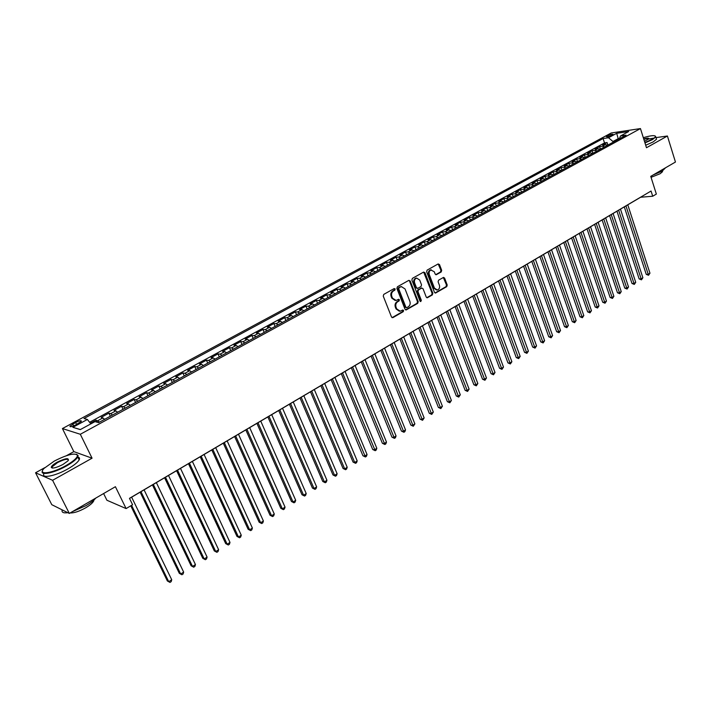 <?xml version="1.0" encoding="UTF-8"?>
<svg xmlns="http://www.w3.org/2000/svg" width="711" height="711" viewBox="0 0 711 711"><rect width="100%" height="100%" fill="white"/><g stroke="black" fill="none" stroke-linecap="round" stroke-linejoin="round"><path stroke-width="1.07" d="M395.183 288.986L394.187 288.559L383.771 294.381L383.247 296.105L391.512 317.017L392.943 317.613L403.244 311.685L403.599 310.494L402.835 309.996L400.284 311.205L396.738 308.921L396.054 307.188C395.36 304.841 395.92 303.019 397.716 301.722L399.049 300.966L399.404 299.766L398.622 299.269L396.107 300.451L392.508 298.158L391.823 296.416C391.121 294.052 391.681 292.221 393.485 290.932L394.827 290.186L395.183 288.986M395.183 300.469L391.797 298.14L391.112 296.398C390.41 294.043 390.961 292.212 392.765 290.932L394.107 290.177L394.152 288.577M392.081 317.648L402.524 311.658L402.595 310.085M399.342 311.205L396.027 308.903L395.343 307.17C394.649 304.823 395.2 303.002 396.996 301.704L398.329 300.949L398.382 299.358M607.23 135.881L606.287 136.592C606.972 137.081 608.936 136.592 612.171 135.152L613.104 134.441C612.411 133.961 610.456 134.441 607.23 135.881M430.608 269.86L434.279 271.762L435.141 274.019L436.234 274.739L441.184 271.984L441.682 270.331L439.505 264.572L438.145 263.95L427.124 270.118L426.627 271.789L434.465 292.337L435.541 293.048L446.73 286.666L447.219 285.013L444.615 278.108L443.54 277.397L438.598 280.161L438.1 281.823L439.407 285.253C439.985 287.671 439.291 289.253 437.318 289.99L434.439 288.097L429.284 274.579C428.697 272.171 429.382 270.598 431.337 269.842L430.608 269.86C428.653 270.607 427.969 272.18 428.555 274.588L429.284 274.579M44.793 467.66L35.55 472.762L52.596 480.298L69.314 513.431L115.404 486.706L126.096 508.578L132.584 504.73L129.482 498.34L651.063 191.028L652.707 196.236L656.351 194.076L650.752 176.355L675.45 162.037L667.407 136.005L656.022 137.605M52.596 480.298L92.066 458.195L80.316 434.27L640.451 128.575L646.486 147.728L667.407 136.005M410.211 280.996L408.807 280.374L397.422 286.746L396.898 288.453L405.03 309.249L406.132 309.96L417.704 303.366L418.21 301.677L410.211 280.996L408.887 280.33M412.398 278.365L423.596 272.091L424.974 272.713L432.839 293.279L432.332 294.949L427.32 297.776L426.236 297.074L423.036 288.737L421.65 288.124L418.477 289.928L417.97 291.617L421.33 300.309L420.761 301.562L420.005 301.073L411.882 280.054L412.398 278.365M69.314 513.431L51.787 504.686L35.55 472.762M607.914 145.062L607.096 142.556L602.608 145L605.434 144.6L602.421 146.244L604.608 146.866M600.422 149.15L599.604 146.635L595.063 149.097L597.88 148.715L594.84 150.368L597.027 150.99M592.858 153.265L592.032 150.75L587.455 153.229L590.263 152.856L587.188 154.527L589.375 155.167M585.224 157.424L584.389 154.9L579.767 157.407L582.567 157.042L579.474 158.722L581.651 159.371M577.519 161.628L576.674 159.086L572.008 161.619L574.799 161.264L571.671 162.961L573.857 163.628M569.742 165.867L568.889 163.317L564.178 165.867L566.96 165.53L563.805 167.245L565.983 167.912M561.894 170.142L561.023 167.583L556.278 170.169L559.042 169.831L555.86 171.564L558.028 172.249M553.967 174.462L553.087 171.893L548.297 174.497L551.052 174.177L547.834 175.928L550.003 176.621M545.959 178.825L545.079 176.248L540.236 178.879L542.982 178.568L539.738 180.336L541.898 181.038M537.88 183.225L536.992 180.638L532.095 183.296L534.841 182.994L531.561 184.78L533.721 185.5M529.722 187.668L528.824 185.073L523.883 187.757L526.611 187.473L523.296 189.268L525.456 189.997M521.492 192.166L520.576 189.553L515.591 192.263L518.301 191.988L514.96 193.81L517.11 194.547M513.173 196.698L512.249 194.076L507.21 196.814L509.92 196.547L506.534 198.387L508.685 199.142M504.774 201.275L503.841 198.645L498.749 201.409L501.442 201.16L498.029 203.017L500.18 203.773M496.287 205.897L495.345 203.257L490.208 206.048L492.892 205.808L489.444 207.683L491.577 208.456M487.719 210.563L486.768 207.914L481.578 210.732L484.244 210.509L480.769 212.402L482.902 213.193M479.072 215.282L478.103 212.625L472.868 215.469L475.517 215.255L472.006 217.166L474.13 217.966M470.327 220.046L469.358 217.379L464.061 220.25L466.7 220.055L463.154 221.983L465.27 222.801M461.501 224.854L460.515 222.179L455.173 225.076L457.795 224.898L454.213 226.845L456.329 227.671M452.587 229.715L451.592 227.022L446.188 229.955L448.801 229.786L445.175 231.759L447.29 232.595M443.575 234.621L442.571 231.919L437.114 234.888L439.709 234.728L436.047 236.719L438.154 237.572M434.483 239.58L433.461 236.87L427.951 239.865L430.528 239.723L426.831 241.74L428.929 242.602M425.285 244.584L424.254 241.873L418.69 244.895L421.25 244.771L417.517 246.806L419.606 247.686M415.997 249.65L414.957 246.921L409.332 249.979L411.873 249.872L408.096 251.925L410.185 252.814M406.612 254.76L405.554 252.023L399.875 255.116L402.408 255.018L398.587 257.098L400.666 258.004M397.129 259.933L396.063 257.186L390.321 260.306L392.836 260.226L388.979 262.323L391.05 263.248M387.548 265.15L386.473 262.395L380.661 265.55L383.158 265.487L379.265 267.603L381.327 268.545M377.861 270.429L376.777 267.656L370.902 270.847L373.382 270.802L369.444 272.944L371.498 273.904M368.076 275.761L366.974 272.98L361.046 276.206L363.508 276.179L359.526 278.339L361.57 279.316M358.193 281.156L357.073 278.365L351.074 281.618L353.518 281.609L349.492 283.796L351.527 284.782M348.194 286.604L347.057 283.796L341.004 287.084L343.422 287.102L339.351 289.306L341.378 290.31M338.089 292.105L336.943 289.297L330.819 292.621L333.219 292.648L329.104 294.887L331.122 295.9M327.878 297.678L326.713 294.852L320.528 298.211L322.901 298.256L318.741 300.522L320.75 301.553M317.55 303.304L316.377 300.46L310.12 303.864L312.476 303.926L308.272 306.219L310.272 307.268M307.108 308.992L305.926 306.139L299.598 309.578L301.926 309.667L297.678 311.978L299.669 313.044M296.558 314.742L295.358 311.88L288.959 315.355L291.27 315.462L286.968 317.799L288.95 318.884M285.884 320.554L284.676 317.684L278.205 321.194L280.49 321.328L276.144 323.692L278.108 324.794M275.095 326.438L273.868 323.549L267.327 327.104L269.585 327.256L265.194 329.646L267.149 330.766M264.19 332.384L262.946 329.486L256.324 333.077L258.564 333.246L254.12 335.663L256.067 336.81M253.152 338.392L251.89 335.485L245.206 339.12L247.41 339.316L242.922 341.76L244.851 342.915M241.998 344.48L240.718 341.556L233.955 345.235L236.141 345.448L231.59 347.919L233.51 349.101M230.711 350.63L229.422 347.697L222.579 351.412L224.729 351.652L220.134 354.149L222.036 355.349M219.299 356.842L217.984 353.9L211.069 357.66L213.193 357.926L208.536 360.45L210.429 361.677M207.745 363.134L206.421 360.184L199.427 363.988L201.524 364.272L196.814 366.832L198.698 368.076M196.067 369.507L194.725 366.538L187.642 370.387L189.713 370.689L184.949 373.284L186.815 374.546M184.256 375.941L182.896 372.964L175.724 376.857L177.768 377.194L172.951 379.807L174.799 381.096M172.302 382.456L170.924 379.47L163.672 383.407L165.672 383.762L160.802 386.42L162.632 387.726M160.206 389.05L158.811 386.046L151.47 390.028L153.443 390.419L148.51 393.103L150.332 394.427M147.959 395.725L146.546 392.703L139.125 396.738L141.062 397.147L136.068 399.866L137.872 401.217M135.579 402.47L134.148 399.44L126.629 403.519L128.54 403.964L123.483 406.71L125.269 408.087M123.039 409.305L121.59 406.257L113.991 410.389L115.857 410.86L110.747 413.642L112.516 415.037M110.356 416.211L108.89 413.162L101.193 417.339L104.784 419.25M75.704 424.938L81.356 421.294C81.347 420.254 79.436 420.654 75.624 422.485L69.954 426.129C69.954 427.178 71.873 426.778 75.704 424.938M80.316 434.27L62.417 428.564L611.22 132.984L640.451 128.575M607.096 142.556L604.519 142.929L603.088 138.538L83.969 418.503L87.382 419.472L90.839 423.88M603.088 138.538L608.5 137.747L616.695 133.312L628.693 131.517L620.463 135.997L626.062 135.17L98.571 422.636L94.99 421.623L80.29 429.613L72.869 427.32L87.382 419.472M97.025 422.201L96.029 420.148L99.593 422.076M108.89 413.162L110.747 413.642M121.59 406.257L123.483 406.71M134.148 399.44L136.068 399.866M146.546 392.703L148.51 393.103M158.811 386.046L160.802 386.42M170.924 379.47L172.951 379.807M182.896 372.964L184.949 373.284M194.725 366.538L196.814 366.832M206.421 360.184L208.536 360.45M217.984 353.9L220.134 354.149M229.422 347.697L231.59 347.919M240.718 341.556L242.922 341.76M251.89 335.485L254.12 335.663M262.946 329.486L265.194 329.646M273.868 323.549L276.144 323.692M284.676 317.684L286.968 317.799M295.358 311.88L297.678 311.978M305.926 306.139L308.272 306.219M316.377 300.46L318.741 300.522M326.713 294.852L329.104 294.887M336.943 289.297L339.351 289.306M347.057 283.796L349.492 283.796M357.073 278.365L359.526 278.339M366.974 272.98L369.444 272.944M376.777 267.656L379.265 267.603M386.473 262.395L388.979 262.323M396.063 257.186L398.587 257.098M405.554 252.023L408.096 251.925M414.957 246.921L417.517 246.806M424.254 241.873L426.831 241.74M433.461 236.87L436.047 236.719M442.571 231.919L445.175 231.759M451.592 227.022L454.213 226.845M460.515 222.179L463.154 221.983M469.358 217.379L472.006 217.166M478.103 212.625L480.769 212.402M486.768 207.914L489.444 207.683M495.345 203.257L498.029 203.017M503.841 198.645L506.534 198.387M512.249 194.076L514.96 193.81M520.576 189.553L523.296 189.268M528.824 185.073L531.561 184.78M536.992 180.638L539.738 180.336M545.079 176.248L547.834 175.928M553.087 171.893L555.86 171.564M561.023 167.583L563.805 167.245M568.889 163.317L571.671 162.961M576.674 159.086L579.474 158.722M584.389 154.9L587.188 154.527M592.032 150.75L594.84 150.368M599.604 146.635L602.421 146.244M604.519 142.929L89.586 422.281M96.029 420.148L90.333 423.241M618.419 139.338L618.206 138.663L612.98 141.507L613.202 142.182M103.61 493.55L106.917 500.251L126.096 508.578M92.066 458.195L73.828 451.618L66.558 455.635M73.828 451.618L62.417 428.564M129.518 498.429L640.647 197.249L652.707 196.236M619.503 138.476L618.206 138.663L616.695 133.312M117.635 412.247L115.857 410.86M130.335 405.332L128.54 403.964M142.875 398.489L141.062 397.147M155.274 391.734L153.443 390.419M167.52 385.06L165.672 383.762M179.625 378.465L177.768 377.194M191.588 371.951L189.713 370.689M203.408 365.507L201.524 364.272M215.095 359.135L213.193 357.926M226.64 352.843L224.729 351.652M238.061 346.621L236.141 345.448M249.348 340.462L247.41 339.316M260.51 334.383L258.564 333.246M271.549 328.366L269.585 327.256M282.463 322.421L280.49 321.328M293.252 316.546L291.27 315.462M303.926 310.725L301.926 309.667M314.475 304.975L312.476 303.926M324.918 299.287L322.901 298.256M335.236 293.661L333.219 292.648M345.457 288.097L343.422 287.102M355.553 282.587L353.518 281.609M365.552 277.139L363.508 276.179M375.444 271.753L373.382 270.802M385.229 266.421L383.158 265.487M394.907 261.141L392.836 260.226M404.488 255.924L402.408 255.018M413.962 250.761L411.873 249.872M423.347 245.642L421.25 244.771M432.626 240.585L430.528 239.723M441.815 235.581L439.709 234.728M450.916 230.622L448.801 229.786M459.919 225.716L457.795 224.898M468.825 220.863L466.7 220.055M477.65 216.055L475.517 215.255M486.386 211.291L484.244 210.509M495.025 206.581L492.892 205.808M503.592 201.915L501.442 201.16M512.062 197.294L509.92 196.547M520.461 192.725L518.301 191.988M528.771 188.193L526.611 187.473M537.001 183.705L534.841 182.994M545.15 179.27L542.982 178.568M553.22 174.87L551.052 174.177M561.219 170.507L559.042 169.831M569.138 166.196L566.96 165.53M576.985 161.921L574.799 161.264M584.753 157.682L582.567 157.042M592.45 153.487L590.263 152.856M600.075 149.337L597.88 148.715M620.463 135.997L619.37 138.814M607.621 145.222L605.434 144.6M612.98 141.507L608.5 137.747M80.387 429.56L72.869 427.32M405.599 309.88L416.984 303.348L417.49 301.66L409.492 280.996M399.12 287.777L398.764 288.968L405.883 307.214L406.656 307.712L408.265 306.832C410.034 305.543 410.576 303.73 409.9 301.402L405.057 288.959L401.448 286.649L398.409 287.768L398.044 288.959L398.764 288.968M406.408 307.703L405.163 307.188L398.044 288.959M401.626 286.622L400.524 286.986M398.409 287.768L399.804 286.986M426.787 297.705L431.604 294.941L432.101 293.27L423.649 272.064M421.525 288.017L417.748 289.919L417.241 291.608L420.601 300.291L421.33 300.309M420.281 301.446L420.601 300.291M419.694 280.045L416.708 278.125C414.717 278.881 414.015 280.481 414.611 282.907L416.468 287.706L417.855 288.319L421.028 286.524L421.534 284.835L419.694 280.045M416.77 278.108L415.988 278.125C413.989 278.89 413.295 280.481 413.891 282.907L414.611 282.907M417.25 288.426L415.739 287.706L413.891 282.907M435.719 274.668L440.447 272.002L440.944 270.34L438.18 263.932M436.527 289.999L433.701 288.097L428.555 274.588M435.016 292.976L445.993 286.666L446.481 285.013L443.317 277.477M130.771 505.805L167.361 580.958L168.738 581.687L171.733 579.758L131.642 497.176M131.579 505.334L168.738 581.687L169.973 582.425L167.361 580.958M171.733 579.758L171.173 581.651L169.973 582.425M54.312 461.057L44.109 468.353C37.096 475.383 51.867 473.659 65.874 465.652C73.464 461.27 77.33 457.84 77.49 455.351C75.011 452.605 67.287 454.507 54.312 461.057M76.495 454.249L78.112 455.555L77.757 456.96C76.246 459.546 72.398 462.594 66.221 466.105C53.743 473.224 39.443 475.961 42.527 470.753M57.147 462.177C65.919 458.026 69.518 457.591 67.945 460.879L62.932 464.479C56.365 467.802 52.472 468.762 51.245 467.376C51.361 466.096 53.325 464.363 57.147 462.177M68.523 460.124C67.741 458.506 64.061 459.342 57.484 462.63L52.045 466.914L52.232 468.051M95.843 498.055C93.781 500.464 90.484 502.997 85.96 505.654L72.362 511.662M67.865 512.702C63.297 513.289 61.413 512.347 62.213 509.885M93.95 499.993L93.736 500.891C92.732 502.908 90.048 505.21 85.693 507.805C79.152 511.422 73.971 513.129 70.158 512.942M77.819 457.084C79.481 457.413 79.934 458.328 79.179 459.839C77.677 462.434 73.846 465.492 67.678 469.02C55.111 476.21 40.74 478.876 44.029 473.526M644.859 142.556L652.076 139.347C654.493 137.978 655.613 136.947 655.418 136.245C654.351 135.134 650.325 135.614 643.322 137.694M655.213 135.988L655.809 136.921L652.414 139.623L644.975 142.929M643.713 138.921C647.623 137.907 649.267 137.925 648.645 138.983L644.45 141.285M648.636 138.983C648.441 138.396 646.841 138.503 643.828 139.294M665.603 167.743L662.252 171.058L653.053 175.013M662.359 171.022L662.554 171.662L660.163 173.724L651.054 177.323M656.28 138.432L656.529 139.214L653.133 141.933L645.704 145.24M648.636 138.965L654.031 138.112M140.138 492.163L179.305 573.315L180.692 574.017L183.66 572.115L144.075 489.852M140.974 491.674L180.692 574.017L181.9 574.764L179.305 573.315M183.66 572.115L183.091 574.008L181.9 574.764M152.438 484.92L191.099 565.76L192.512 566.445L195.445 564.561L156.358 482.609M153.3 484.413L192.512 566.445L193.694 567.191L191.099 565.76M195.445 564.561L194.867 566.445L193.694 567.191M164.588 477.765L202.768 558.295L204.199 558.953L207.097 557.095L168.507 475.455M165.485 477.232L204.199 558.953L205.355 559.717L202.768 558.295M207.097 557.095L206.519 558.97L205.355 559.717M176.604 470.682L214.295 550.909L215.744 551.549L218.615 549.71L180.505 468.38M177.519 470.14L215.744 551.549L216.882 552.314L214.295 550.909M218.615 549.71L218.028 551.585L216.882 552.314M188.468 463.688L225.698 543.613L227.165 544.226L230 542.413L192.37 461.395M189.419 463.128L227.165 544.226L228.275 544.999L225.698 543.613M230 542.413L229.413 544.279L228.275 544.999M200.2 456.773L236.967 536.396L238.461 536.992L241.26 535.196L204.093 454.48M201.177 456.204L238.461 536.992L239.545 537.774L236.967 536.396M241.26 535.196L240.665 537.054L239.545 537.774M211.798 449.939L248.112 529.26L249.623 529.837L252.387 528.06L215.691 447.654M212.802 449.352L249.623 529.837L250.681 530.628L248.112 529.26M252.387 528.06L251.792 529.917L250.681 530.628M223.272 443.184L259.133 522.203L260.661 522.763L263.399 521.003L227.147 440.9M224.294 442.58L260.661 522.763L261.701 523.554L259.133 522.203M263.399 521.003L262.794 522.852L261.701 523.554M234.603 436.501L270.029 515.226L271.575 515.759L274.286 514.026L238.478 434.225M235.652 435.887L271.575 515.759L272.589 516.568L270.029 515.226M274.286 514.026L273.673 515.866L272.589 516.568M245.81 429.897L280.809 508.321L282.365 508.845L285.049 507.13L249.677 427.622M246.886 429.266L282.365 508.845L283.36 509.654L280.809 508.321M285.049 507.13L284.436 508.96L283.36 509.654M256.893 423.374L291.466 501.495L293.039 502.002L295.696 500.304L260.75 421.099M257.995 422.725L293.039 502.002L294.016 502.81L291.466 501.495M295.696 500.304L295.074 502.135L294.016 502.81M267.86 416.913L302.015 494.749L303.597 495.229L306.219 493.55L271.7 414.646M268.971 416.255L303.597 495.229L304.557 496.047L302.015 494.749M306.219 493.55L305.597 495.38L304.557 496.047M278.694 410.523L312.44 488.075L314.04 488.537L316.635 486.875L282.534 408.265M279.832 409.856L314.04 488.537L314.973 489.364L312.44 488.075M316.635 486.875L316.013 488.697L314.973 489.364M289.413 404.212L322.758 481.471L324.376 481.916L326.936 480.272L293.243 401.955M290.577 403.528L324.376 481.916L325.283 482.742L322.758 481.471M326.936 480.272L326.313 482.085L325.283 482.742M300.015 397.964L332.961 474.93L334.597 475.366L337.13 473.739L303.837 395.716M301.197 397.271L334.597 475.366L335.485 476.201L332.961 474.93M337.13 473.739L336.499 475.552L335.485 476.201M310.503 391.788L343.058 468.469L344.702 468.887L347.217 467.278L314.306 389.539M311.702 391.077L344.702 468.887L345.573 469.722L343.058 468.469M347.217 467.278L346.577 469.082L345.573 469.722M320.874 385.673L353.047 462.07L354.709 462.47L357.189 460.879L324.669 383.433M322.092 384.953L354.709 462.47L355.562 463.314L353.047 462.07M357.189 460.879L356.549 462.683L355.562 463.314M331.13 379.63L362.93 455.751L364.601 456.124L367.063 454.551L334.925 377.39M332.375 378.901L365.436 456.977L362.93 455.751M367.063 454.551L366.414 456.346L365.436 456.977M341.28 373.648L372.706 449.485L374.395 449.85L376.821 448.294L345.066 371.418M342.542 372.911L375.212 450.703L372.706 449.485M376.821 448.294L376.181 450.081L375.212 450.703M351.323 367.729L382.385 443.291L384.082 443.637L386.491 442.1L355.1 365.507M352.603 366.983L384.882 444.499L382.385 443.291M386.491 442.1L385.842 443.877L384.882 444.499M361.259 361.881L391.957 437.158L393.672 437.496L396.054 435.967L365.019 359.659M362.548 361.117L394.454 438.358L391.957 437.158M396.054 435.967L395.405 437.745L394.454 438.358M371.089 356.087L401.439 431.088L403.164 431.408L405.519 429.897L374.839 353.874M372.395 355.313L403.919 432.279L401.439 431.088M405.519 429.897L404.861 431.675L403.919 432.279M380.812 350.354L410.816 425.089L412.549 425.391L414.886 423.898L384.562 348.15M382.145 349.572L413.295 426.262L410.816 425.089M414.886 423.898L413.295 426.262M390.437 344.684L420.094 419.143L421.845 419.437L424.156 417.952L394.178 342.48M391.779 343.893L422.574 420.308L420.094 419.143M424.156 417.952L422.574 420.308M399.964 339.076L429.284 413.26L431.044 413.535L433.328 412.069L403.688 336.872M401.324 338.267L431.755 414.415L429.284 413.26M433.328 412.069L431.755 414.415M409.385 333.521L438.385 407.439L440.145 407.696L442.411 406.248L413.109 331.326M410.762 332.704L440.847 408.585L438.385 407.439M442.411 406.248L440.847 408.585M418.717 328.02L447.388 401.671L449.165 401.919L451.405 400.489L422.432 325.834M420.112 327.202L449.841 402.808L447.388 401.671M451.405 400.489L449.841 402.808M427.951 322.581L456.302 395.965L458.088 396.205L460.301 394.783L431.657 320.394M429.355 321.754L458.746 397.094L456.302 395.965M460.301 394.783L458.746 397.094M437.087 317.195L465.118 390.312L466.923 390.543L469.109 389.13L440.784 315.017M438.509 316.359L467.562 391.432L465.118 390.312M469.109 389.13L467.562 391.432M446.135 311.862L473.855 384.722L475.668 384.935L477.836 383.54L449.823 309.694M447.575 311.018L476.299 385.833L473.855 384.722M477.836 383.54L476.299 385.833M455.093 306.583L482.511 379.185L484.324 379.381L486.475 378.003L458.764 304.424M456.542 305.73L484.938 380.278L482.511 379.185M486.475 378.003L484.938 380.278M463.954 301.366L491.07 373.702L492.892 373.888L495.025 372.52L467.625 299.198M465.421 300.504L493.496 374.786L491.07 373.702M495.025 372.52L493.496 374.786M472.735 296.194L499.549 368.271L501.388 368.449L503.495 367.089L476.397 294.034M474.21 295.323L501.975 369.347L499.549 368.271M503.495 367.089L501.975 369.347M481.418 291.075L507.947 362.894L509.787 363.054L511.876 361.721L485.071 288.915M482.911 290.195L510.365 363.961L507.947 362.894M511.876 361.721L510.365 363.961M490.03 286L516.266 357.571L518.115 357.722L520.185 356.398L493.665 283.858M491.532 285.12L518.675 358.628L516.266 357.571M520.185 356.398L518.675 358.628M498.544 280.978L524.505 352.3L526.362 352.434L528.406 351.118L502.179 278.836M500.064 280.09L526.904 353.349L524.505 352.3M528.406 351.118L526.904 353.349M506.979 276.01L532.663 347.075L534.521 347.199L536.556 345.901L510.605 273.877M508.507 275.113L535.054 348.114L532.663 347.075M536.556 345.901L535.054 348.114M515.333 271.087L540.742 341.902L542.609 342.018L544.617 340.729L518.95 268.954M516.87 270.18L543.133 342.933L540.742 341.902M544.617 340.729L543.133 342.933M523.607 266.216L548.741 336.783L550.616 336.881L552.607 335.61L527.215 264.083M525.153 265.301L551.123 337.805L548.741 336.783M552.607 335.61L551.123 337.805M531.801 261.381L556.669 331.708L558.553 331.797L560.526 330.535L535.401 259.266M533.366 260.466L559.05 332.721L556.669 331.708M560.526 330.535L559.05 332.721M539.916 256.609L564.516 326.678L566.409 326.758L568.365 325.514L543.506 254.485M541.489 255.676L566.889 327.682L564.516 326.678M568.365 325.514L566.889 327.682M547.95 251.872L572.302 321.701L574.195 321.772L576.132 320.528L551.532 249.757M549.532 250.939L574.666 322.696L572.302 321.701M576.132 320.528L574.666 322.696M555.913 247.179L579.998 316.759L581.909 316.83L583.82 315.595L559.486 245.073M557.504 246.237L582.362 317.755L579.998 316.759M583.82 315.595L582.362 317.755M563.796 242.531L587.633 311.88L589.543 311.933L591.445 310.716L567.36 240.434M565.396 241.589L589.997 312.858L587.633 311.88M591.445 310.716L589.997 312.858M571.608 237.927L595.196 307.036L597.116 307.081L599 305.872L575.163 235.839M573.217 236.976L597.551 308.014L595.196 307.036M599 305.872L597.551 308.014M579.349 233.368L602.688 302.237L604.617 302.273L606.474 301.073L582.896 231.279M580.967 232.417L605.034 303.206L602.688 302.237M606.474 301.073L605.034 303.206M587.01 228.853L610.118 297.482L612.047 297.509L613.886 296.327L590.548 226.773M588.637 227.893L612.455 298.442L610.118 297.482M613.886 296.327L612.455 298.442M594.609 224.383L617.477 292.772L619.405 292.79L621.236 291.617L598.138 222.303M596.245 223.414L619.805 293.723L617.477 292.772M621.236 291.617L619.805 293.723M602.128 219.948L624.765 288.106L626.702 288.115L628.515 286.951L605.648 217.868M603.772 218.979L627.093 289.048L624.765 288.106M628.515 286.951L627.093 289.048M609.585 215.549L631.99 283.476L633.928 283.476L635.723 282.329L613.095 213.487M611.238 214.58L634.31 284.418L631.99 283.476M635.723 282.329L634.31 284.418M616.97 211.203L639.145 278.899L641.091 278.89L642.877 277.743L620.472 209.141M618.632 210.216L641.464 279.832L639.145 278.899M642.877 277.743L641.464 279.832M624.294 206.883L646.246 274.357L648.192 274.339L649.961 273.202L627.786 204.83M625.964 205.906L648.548 275.281L646.246 274.357M649.961 273.202L648.548 275.281M103.024 417.837L97.842 420.654M73.651 425.907L72.735 424.04M76.592 424.458L75.624 422.485M392.765 290.932L393.485 290.932M391.112 296.398L391.823 296.416M391.797 298.14L392.508 298.158M398.329 300.949L399.049 300.966M396.996 301.704L397.716 301.722M395.343 307.17L396.054 307.188M396.027 308.903L396.738 308.921M402.524 311.658L403.244 311.685M392.232 317.577L392.943 317.613M394.107 290.177L394.827 290.186M417.49 301.66L418.21 301.677M416.984 303.348L417.704 303.366M405.723 309.818L406.443 309.845M405.163 307.188L405.883 307.214M424.245 272.722L424.974 272.713M432.101 293.27L432.839 293.279M431.604 294.941L432.332 294.949M426.884 297.66L427.613 297.669M420.921 288.124L421.65 288.124M417.748 289.919L418.477 289.928M417.241 291.608L417.97 291.617M415.739 287.706L416.468 287.706M440.447 272.002L441.184 271.984M435.772 274.642L436.501 274.633M433.701 288.097L434.439 288.097M443.877 278.117L444.615 278.108M446.481 285.013L447.219 285.013M445.993 286.666L446.73 286.666M435.096 292.932L435.825 292.941M438.767 264.59L439.505 264.572M440.944 270.34L441.682 270.331M70.247 426.724L69.954 426.129M400.728 286.649L401.448 286.649M421.205 288.017L421.934 288.017M415.988 278.125L416.708 278.125M79.179 459.839L77.757 456.96M52.045 466.914L52.632 468.078M93.488 500.402L93.736 500.891M51.876 467.571L51.245 467.376M77.49 455.351L78.112 455.555M656.529 139.214L655.809 136.921M662.35 170.996L662.554 171.662"/></g></svg>
